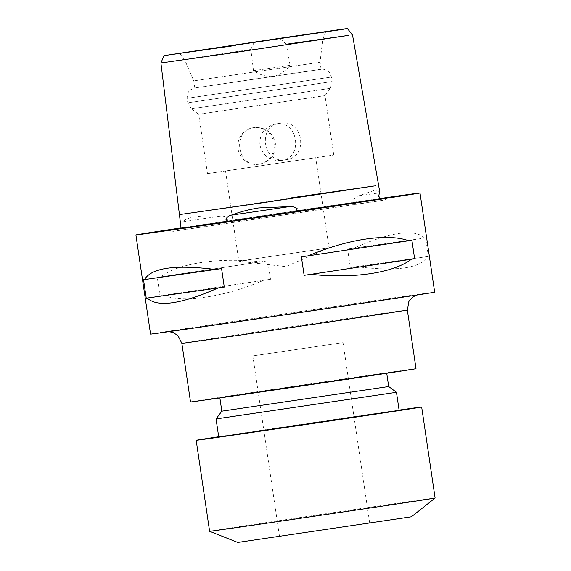 <?xml version="1.0" encoding="UTF-8"?>
<svg xmlns="http://www.w3.org/2000/svg" width="571" height="571" viewBox="0 0 571 571"><rect width="100%" height="100%" fill="white"/><g stroke="black" fill="none" stroke-linecap="round" stroke-linejoin="round"><path stroke-width="0.43" stroke-dasharray="2.85 2.14" d="M181.078 228.143A103.187 0.357 171.6 0 1 182.863 227.865L181.778 225.274C181.806 223.254 182.149 222.105 182.799 221.841C187.181 216.98 199.729 215.074 220.435 216.116C223.311 215.859 225.866 216.559 228.1 218.236C227.415 219.956 226.116 221.077 224.196 221.584L357.646 201.963L353.685 199.771C355.005 197.566 356.796 196.224 359.038 195.739L374.012 190.486L379.658 191.421M235.744 52.354L161.001 62.953L250.826 49.449L253.524 70.704C259.562 74.801 266.157 76.785 273.309 76.657C280.125 74.744 285.721 70.968 290.075 65.33L286.356 44.224L352.471 34.703M254.309 42.04L250.826 49.449M280.382 123.193C303.215 118.689 309.154 157.425 285.935 159.694C262.71 164.277 256.779 125.534 280.382 123.193L275.65 123.986C264.723 126.698 259.47 133.693 259.891 144.97C262.739 155.883 269.79 161.065 281.046 160.515L285.935 159.694M224.196 221.584A103.187 0.357 171.6 0 1 357.646 201.963M342.372 342.707L252.839 355.904L342.372 342.707M369.009 523.093L279.476 536.29L369.009 523.093M411.377 516.812L237.757 542.45M435.102 498.012A113.964 0.4 -8.4 0 0 331.929 512.844A113.964 0.4 -8.4 0 0 211.249 530.994A113.964 0.4 -8.4 0 0 209.614 531.308M399.115 410.335L218.729 436.972M396.452 392.291L216.066 418.928M388.687 386.531L221.826 411.17M221.041 397.409L386.688 372.999L221.041 397.409M416.002 368.673A113.964 0.4 -8.4 0 0 312.829 383.505A113.964 0.4 -8.4 0 0 192.156 401.656A113.964 0.4 -8.4 0 0 190.521 401.97M253.331 127.747A18.465 18.193 -99.6 0 0 238.057 148.845A18.465 18.193 -99.6 0 0 259.091 164.212A18.465 18.193 -99.6 0 0 274.001 143.171A18.465 18.193 -99.6 0 0 253.331 127.747M259.612 164.12C237.051 168.595 231.334 129.788 254.223 127.597C265.465 127.04 272.517 132.215 275.372 143.135C275.807 154.406 270.554 161.407 259.612 164.12L259.091 164.212M252.967 127.804L254.223 127.597M150.551 334.142A143.592 0.5 171.6 0 1 152.614 333.75A143.592 0.5 171.6 0 1 304.664 310.881A143.592 0.5 171.6 0 1 434.659 292.188M379.886 198.758A110.546 0.385 -8.4 0 0 284.058 212.662A110.546 0.385 -8.4 0 0 181.071 228.079M239.506 261.075L329.046 247.878L239.506 261.075M226.187 170.886L315.727 157.689L226.187 170.886M281.046 160.515C303.943 158.317 298.205 119.517 275.65 123.986M208.408 173.498L333.764 155.026L208.408 173.498M199.636 114.107L324.992 95.635L199.636 114.107M195.76 87.813L321.109 69.341L195.76 87.813M194.711 80.732L320.067 62.26L194.711 80.732M185.611 59.498L322.722 39.292L185.611 59.498M286.356 44.224L279.647 38.314M181.086 228.193L182.863 227.865M181.05 227.893A143.592 0.5 171.6 0 1 379.736 198.572M163.235 295.393C184.197 303.08 224.467 297.027 263.624 280.311A143.592 0.5 171.6 0 1 270.504 279.29L267.77 260.804A143.592 0.5 -8.4 0 0 260.89 261.825C218.586 257.178 178.316 263.224 160.508 276.899A143.592 0.5 -8.4 0 0 157.268 277.399L160.001 295.892A143.592 0.5 171.6 0 1 163.235 295.393L263.624 280.311M424.646 238.057C414.553 228.479 390.921 231.847 353.756 248.171A143.592 0.5 -8.4 0 0 347.603 249.063L350.33 267.556A143.592 0.5 171.6 0 1 356.482 266.657C396.802 271.696 420.434 268.327 427.379 256.55A143.592 0.5 171.6 0 1 428.364 256.429L425.638 237.936A143.592 0.5 -8.4 0 0 424.646 238.057L353.756 248.171M290.075 65.33L253.524 70.704M143.521 279.711L221.562 268.584M301.388 256.843L411.891 240.248M427.379 256.55L356.482 266.657M425.638 237.936L347.603 249.063M428.364 256.429L350.33 267.556M270.504 279.29L160.001 295.892M260.89 261.825L160.508 276.899M267.77 260.804L157.268 277.399M399.079 410.099A113.964 0.4 -8.4 0 0 218.693 436.736M385.325 198.658A110.06 0.385 171.6 0 1 268.97 216.159A110.06 0.385 171.6 0 1 169.152 230.513A110.06 0.385 171.6 0 1 170.729 230.213A110.06 0.385 171.6 0 1 287.456 212.655A110.06 0.385 171.6 0 1 386.902 198.358A110.06 0.385 171.6 0 1 385.325 198.658M258.049 203.44L179.515 214.589L378.58 185.218M182.799 221.841A103.608 0.364 171.6 0 1 220.435 216.116M181.864 343.342A113.964 0.4 171.6 0 1 183.498 343.035A113.964 0.4 171.6 0 1 304.172 324.878A113.964 0.4 171.6 0 1 407.344 310.046M417.044 294.864A127.64 0.443 -8.4 0 0 314.036 309.561A127.64 0.443 -8.4 0 0 168.167 331.465A127.64 0.443 -8.4 0 0 271.175 316.777A127.64 0.443 -8.4 0 0 417.044 294.864M359.038 195.739A103.608 0.364 171.6 0 1 379.387 192.934M192.413 108.654L330.431 88.312L192.413 108.654M188.865 102.659L332.129 81.546L188.865 102.659M188.202 98.141L331.465 77.028L188.202 98.141M387.316 197.809L386.902 198.358C385.925 199.657 384.447 200.35 382.463 200.428L173.663 231.255C172.107 231.619 170.601 231.376 169.152 230.513L168.595 230.106M380.036 198.879C381.892 200.021 383.034 200.457 383.462 200.185L172.97 231.269C173.448 231.412 174.419 230.663 175.875 229.028M369.665 522.972L343.028 342.586M416.38 295.136L168.902 331.68M225.531 171.007L238.849 261.197L285.736 266.621L329.039 247.885L315.727 157.689M207.494 173.67L198.722 114.279L191.406 108.847L187.823 102.859L187.152 98.34C187.345 91.025 189.543 91.146 190.721 89.697L195.575 87.841L300.996 72.146C319.61 69.605 321.18 68.97 323.75 69.334L327.169 70.561C328.339 70.511 329.767 72.667 331.465 77.028L332.129 81.546L330.431 88.312L324.992 95.635L333.764 155.026M325.691 31.805L322.722 39.292L320.067 62.26L321.109 69.341M194.839 87.991L193.797 80.911L184.611 59.684L179.608 53.374M279.476 536.29L252.839 355.904"/><path stroke-width="0.86" d="M279.647 38.314L164.234 55.601L339.474 29.835C350.551 28.122 349.902 28.136 337.54 29.885L279.647 38.314L347.339 28.55L352.478 34.703L379.658 191.421L378.723 196.317L379.986 198.879A103.187 0.357 171.6 0 1 380.036 198.879A103.187 0.357 171.6 0 1 378.552 199.158A103.187 0.357 171.6 0 1 293.373 212.041C295.307 211.527 296.585 210.413 297.213 208.7C294.986 207.023 292.388 206.324 289.426 206.602L258.692 207.937C248.485 209.621 239.392 212.019 231.419 215.131C228.971 215.652 227.108 217.001 225.83 219.193C226.744 220.684 228.029 221.42 229.67 221.405A103.187 0.357 171.6 0 1 175.875 229.028A103.187 0.357 171.6 0 1 177.353 228.75A103.187 0.357 171.6 0 1 181.078 228.143M379.986 198.879L293.373 212.041M286.356 44.224L348.339 35.402L235.744 52.354L160.915 62.981L164.048 55.608L235.495 45.466M435.102 498.012A113.964 0.4 -8.4 0 1 433.468 498.319A113.964 0.4 -8.4 0 1 313.129 516.42A113.964 0.4 -8.4 0 1 209.621 531.308A113.964 0.4 -8.4 0 0 209.621 531.308L237.757 542.45L411.377 516.812L435.102 498.012L421.662 407.002A113.964 0.4 -8.4 0 0 399.079 410.099M218.693 436.736A113.964 0.4 -8.4 0 0 197.816 439.991A113.964 0.4 -8.4 0 0 196.181 440.298A113.964 0.4 -8.4 0 0 299.347 425.466A113.964 0.4 -8.4 0 0 420.028 407.316A113.964 0.4 -8.4 0 0 421.662 407.002M388.687 386.531L221.826 411.17L216.059 418.936L218.729 436.972L399.115 410.335L396.452 392.291L388.687 386.531L386.724 373.263M216.059 418.936L396.452 392.298M181.864 343.342L190.521 401.97A113.964 0.4 -8.4 0 0 293.687 387.138A113.964 0.4 -8.4 0 0 414.368 368.98A113.964 0.4 -8.4 0 0 416.002 368.673L407.344 310.046A113.964 0.4 171.6 0 1 405.71 310.36A113.964 0.4 171.6 0 1 285.029 328.511A113.964 0.4 171.6 0 1 181.864 343.342L177.952 335.62L173.099 332.529L168.902 331.68M218.136 287.97C180.971 304.293 157.339 307.662 147.247 298.083A143.592 0.5 171.6 0 1 146.255 298.205L143.521 279.711A143.592 0.5 -8.4 0 0 144.513 279.59C151.458 267.813 175.083 264.444 215.403 269.483A143.592 0.5 -8.4 0 0 221.562 268.584L224.289 287.077A143.592 0.5 171.6 0 1 218.136 287.97L147.247 298.083M308.269 255.829C347.425 239.106 387.695 233.061 408.658 240.748A143.592 0.5 -8.4 0 0 411.891 240.248L414.617 258.742A143.592 0.5 171.6 0 1 411.384 259.241C393.576 272.917 353.306 278.962 311.002 274.316A143.592 0.5 171.6 0 1 304.122 275.336L301.388 256.843A143.592 0.5 -8.4 0 0 308.269 255.829L408.658 240.748M379.736 198.572A143.592 0.5 171.6 0 1 420.006 192.977A143.592 0.5 171.6 0 1 417.951 193.369A143.592 0.5 171.6 0 1 265.893 216.238A143.592 0.5 171.6 0 1 135.898 234.931A143.592 0.5 171.6 0 1 137.961 234.538A143.592 0.5 171.6 0 1 181.05 227.893M420.006 192.977L434.659 292.188A143.592 0.5 171.6 0 1 432.597 292.58A143.592 0.5 171.6 0 1 280.547 315.449A143.592 0.5 171.6 0 1 150.551 334.142L135.898 234.931M181.071 228.079A110.546 0.385 -8.4 0 0 170.179 229.799A110.546 0.385 -8.4 0 0 168.595 230.106A110.546 0.385 -8.4 0 0 268.862 215.688A110.546 0.385 -8.4 0 0 385.725 198.108A110.546 0.385 -8.4 0 0 387.316 197.809A110.546 0.385 -8.4 0 0 379.886 198.758M180.672 53.174L325.691 31.805L180.672 53.174M229.67 221.405L181.086 228.193L160.915 62.981M146.255 298.205L224.289 287.077M144.513 279.59L215.403 269.483M311.002 274.316L411.384 259.241M304.122 275.336L414.617 258.742M291.724 197.773L374.269 185.946L258.049 203.44L179.43 214.617M289.426 206.602A103.608 0.364 171.6 0 1 231.419 215.131M379.308 197.944L378.737 194.947M407.344 310.046L408.857 301.524L412.605 297.163L416.38 295.136M209.614 531.308L196.181 440.298M221.826 411.17L219.871 397.908"/></g></svg>
